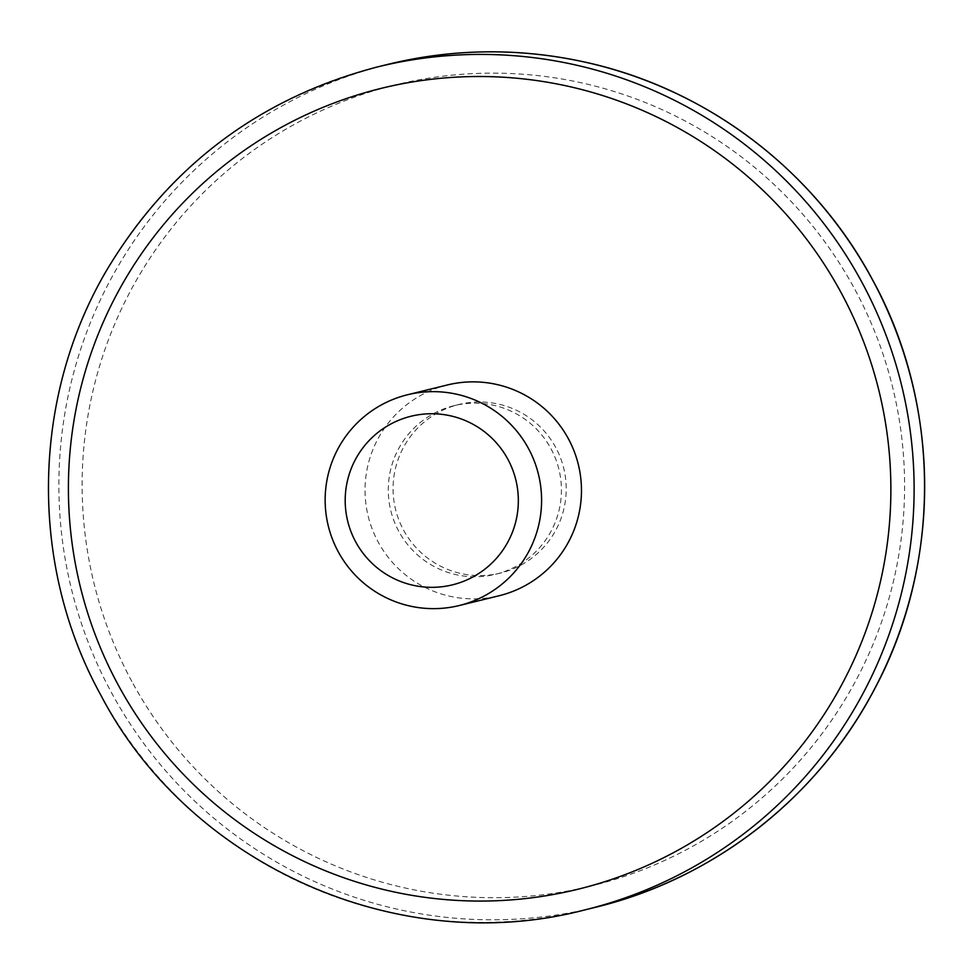 <?xml version="1.0" encoding="UTF-8"?>
<svg xmlns="http://www.w3.org/2000/svg" width="973" height="973" viewBox="0 0 973 973"><rect width="100%" height="100%" fill="white"/><g stroke="black" fill="none" stroke-linecap="round" stroke-linejoin="round"><path stroke-width="0.73" stroke-dasharray="4.87 3.65" d="M398.748 531.246A86.816 86.561 76.2 0 1 454.16 405.656A86.816 86.561 76.2 0 1 550.949 448.675A86.816 86.561 76.2 0 1 495.549 574.277A86.816 86.561 76.2 0 1 398.748 531.246M447.398 384.967A108.514 108.198 -103.8 0 0 378.132 541.961A108.514 108.198 -103.8 0 0 499.125 595.744M555.741 447.507A86.816 86.561 -103.8 0 0 458.952 404.476A86.816 86.561 -103.8 0 0 403.54 530.078A86.816 86.561 -103.8 0 0 500.329 573.097A86.816 86.561 -103.8 0 0 555.741 447.507M584.7 909.937A434.055 432.803 76.2 0 1 100.73 694.819A434.055 432.803 76.2 0 1 377.767 66.857M131.89 681.526A412.345 411.165 76.2 0 1 297.276 122.768A412.345 411.165 76.2 0 1 854.829 289.309A412.345 411.165 76.2 0 1 689.443 848.079A412.345 411.165 76.2 0 1 131.89 681.526M388.3 64.267A434.055 432.803 -103.8 0 0 111.263 692.241A434.055 432.803 -103.8 0 0 595.233 907.359M454.16 405.656L458.952 404.476M495.549 574.277L500.329 573.097"/><path stroke-width="1.46" d="M507.87 459.256A86.816 86.561 -103.8 0 0 390.489 424.192A86.816 86.561 -103.8 0 0 355.668 541.827A86.816 86.561 -103.8 0 0 473.06 576.88A86.816 86.561 -103.8 0 0 507.87 459.256M338.239 551.752A108.514 108.198 76.2 0 1 407.505 394.758A108.514 108.198 76.2 0 1 528.497 448.541A108.514 108.198 76.2 0 1 459.232 605.534A108.514 108.198 76.2 0 1 338.239 551.752M459.232 605.534L499.125 595.744A108.514 108.198 -103.8 0 0 568.378 438.75A108.514 108.198 -103.8 0 0 447.398 384.967L407.505 394.758M584.7 909.937C399.234 958.758 189.285 865.435 100.669 694.819C28.728 564.462 31.343 397.033 107.322 269.168C170.153 165.082 260.302 97.641 377.767 66.857A434.055 432.803 76.2 0 1 861.737 281.963A434.055 432.803 76.2 0 1 584.7 909.937L595.233 907.359A434.055 432.803 -103.8 0 0 872.27 279.385A434.055 432.803 -103.8 0 0 388.3 64.267C453.272 48.528 518.451 47.726 583.824 61.871C705.425 87.886 813.647 169.484 872.331 279.385C941.183 404.44 942.01 563.622 874.459 689.225C818.013 797.41 713.72 878.899 595.233 907.359M841.11 292.678A412.345 411.165 -103.8 0 0 283.557 126.125A412.345 411.165 -103.8 0 0 118.171 684.895A412.345 411.165 -103.8 0 0 675.724 851.448A412.345 411.165 -103.8 0 0 841.11 292.678M377.767 66.857L388.3 64.267"/></g></svg>
